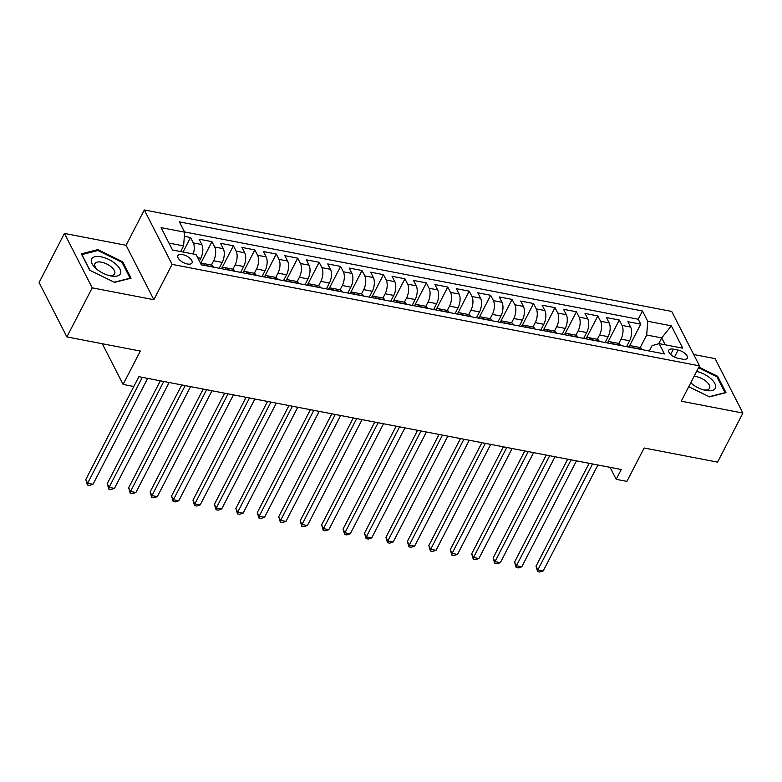 <?xml version="1.0" encoding="UTF-8"?>
<svg xmlns="http://www.w3.org/2000/svg" width="782" height="782" viewBox="0 0 782 782"><rect width="100%" height="100%" fill="white"/><g stroke="black" fill="none" stroke-linecap="round" stroke-linejoin="round"><path stroke-width="1.17" d="M187.377 263.993A7.957 3.656 27.3 0 0 192.04 262.938A7.957 3.656 27.3 0 0 189.84 258.187A7.957 3.656 27.3 0 0 182.568 254.58A7.957 3.656 27.3 0 0 177.895 255.636A7.957 3.656 27.3 0 0 180.104 260.386A7.957 3.656 27.3 0 0 187.377 263.993M64.427 233.427L39.1 282.507L66.89 336.925L92.227 287.844L153.859 299.711L172.099 264.375L144.308 209.957L126.068 245.294L64.427 233.427L92.227 287.844M172.099 264.375L699.499 365.859L671.709 311.441L144.308 209.957M699.499 365.859L681.259 401.195L742.9 413.052L715.11 358.635L693.712 354.52M742.9 413.052L717.573 462.133L644.143 447.998L626.91 481.38L616.196 479.317L621.26 469.493L138.883 376.68L133.82 386.494L123.097 384.431L140.32 351.059L66.89 336.925M626.548 346.641L629.569 340.786A9.951 4.77 -79.1 0 0 630.615 327.052L627.878 321.685L640.741 324.159L629.344 346.24M618.767 343.454L620.996 339.134A9.951 4.77 -79.1 0 0 622.042 325.4L619.305 320.034L607.897 342.115M619.305 320.034L606.441 317.56L609.178 322.927A9.951 4.77 -79.1 0 1 608.132 336.661L605.112 342.516M583.665 338.391L586.696 332.536A9.951 4.77 -79.1 0 0 587.741 318.802L584.995 313.435L597.859 315.908L586.461 337.99M562.229 334.266L565.249 328.411A9.951 4.77 -79.1 0 0 566.305 314.677L563.558 309.31L576.422 311.783L565.024 333.865M540.792 330.141L543.813 324.286A9.951 4.77 -79.1 0 0 544.859 310.552L542.122 305.185L554.985 307.658L543.588 329.74M519.356 326.016L522.376 320.161A9.951 4.77 -79.1 0 0 523.422 306.427L520.685 301.06L533.549 303.533L522.141 325.615M497.909 321.891L500.939 316.036A9.951 4.77 -79.1 0 0 501.985 302.302L499.239 296.935L512.102 299.408L500.705 321.49M476.473 317.766L479.493 311.91A9.951 4.77 -79.1 0 0 480.549 298.177L477.802 292.81L490.666 295.283L479.268 317.365M455.036 313.641L458.057 307.785A9.951 4.77 -79.1 0 0 459.102 294.052L456.365 288.685L469.229 291.158L457.832 313.24M433.599 309.516L436.62 303.66A9.951 4.77 -79.1 0 0 437.666 289.927L434.929 284.55L447.793 287.033L436.385 309.115M412.153 305.391L415.183 299.535A9.951 4.77 -79.1 0 0 416.229 285.801L413.483 280.425L426.346 282.908L414.949 304.99M390.717 301.265L393.737 295.41A9.951 4.77 -79.1 0 0 394.793 281.676L392.046 276.3L404.91 278.783L393.512 300.865M369.28 297.14L372.3 291.285A9.951 4.77 -79.1 0 0 373.346 277.551L370.609 272.175L383.473 274.658L372.076 296.74M347.843 293.015L350.864 287.16A9.951 4.77 -79.1 0 0 351.91 273.426L349.173 268.05L362.037 270.533L350.629 292.615M326.397 288.89L329.427 283.035A9.951 4.77 -79.1 0 0 330.473 269.301L327.726 263.925L340.59 266.408L329.193 288.49M304.96 284.765L307.981 278.91A9.951 4.77 -79.1 0 0 309.037 265.166L306.29 259.8L319.154 262.283L307.756 284.365M283.524 280.64L286.544 274.785A9.951 4.77 -79.1 0 0 287.59 261.041L284.853 255.675L297.717 258.158L286.32 280.239M262.078 276.515L265.108 270.66A9.951 4.77 -79.1 0 0 266.154 256.916L263.417 251.55L276.281 254.023L264.873 276.114M240.641 272.39L243.671 266.535A9.951 4.77 -79.1 0 0 244.717 252.791L241.97 247.425L254.834 249.898L243.437 271.989M219.204 268.265L222.225 262.41A9.951 4.77 -79.1 0 0 223.281 248.666L220.534 243.3L233.398 245.773L222 267.864M199.381 261.012L200.788 258.285A9.951 4.77 -79.1 0 0 201.834 244.541L199.097 239.175L211.961 241.648L200.671 263.524M678.102 350.062L673.38 349.163A7.712 3.548 27.3 0 0 668.854 350.18A7.712 3.548 27.3 0 0 670.995 354.784A7.712 3.548 27.3 0 0 678.043 358.273L682.754 359.182A7.712 3.548 27.3 0 0 687.28 358.166A7.712 3.548 27.3 0 0 685.14 353.562A7.712 3.548 27.3 0 0 678.102 350.062L674.485 357.071M658.669 343.777L661.699 337.902L646.685 335.019L647.74 321.285L642.481 310.982L179.401 221.883L184.65 232.176L161.072 227.64L172.49 249.996L196.067 254.531L201.326 264.824L664.417 353.933L659.158 343.64L652.1 345.605L649.304 351.02M647.74 321.285L671.318 325.82L682.735 348.176L659.158 343.64M211.423 265.078L213.652 260.758L222.225 262.41M232.86 269.203L235.089 264.883L243.671 266.535M254.297 273.329L256.535 269.008L265.108 270.66M275.743 277.454L277.972 273.133L286.544 274.785M297.18 281.579L299.408 277.258L307.981 278.91M318.616 285.704L320.845 281.383L329.427 283.035M340.053 289.829L342.291 285.508L350.864 287.16M361.499 293.954L363.728 289.633L372.3 291.285M382.936 298.079L385.164 293.758L393.737 295.41M404.372 302.204L406.601 297.883L415.183 299.535M425.809 306.329L428.047 302.008L436.62 303.66M447.255 310.454L449.484 306.133L458.057 307.785M468.692 314.579L470.92 310.258L479.493 311.91M490.128 318.704L492.357 314.384L500.939 316.036M511.565 322.829L513.803 318.509L522.376 320.161M533.011 326.954L535.24 322.634L543.813 324.286M554.448 331.079L556.676 326.759L565.249 328.411M575.884 335.204L578.113 330.884L586.696 332.536M597.321 339.329L599.559 335.009L608.132 336.661M640.741 324.159L638.22 319.232L184.532 231.931M193.291 253.994A9.951 4.77 100.9 0 0 193.262 242.899L190.525 237.523L184.337 236.34M211.961 241.648L214.698 247.024A9.951 4.77 100.9 0 1 213.652 260.758M233.398 245.773L236.144 251.149A9.951 4.77 100.9 0 1 235.089 264.883M254.834 249.898L257.581 255.274A9.951 4.77 100.9 0 1 256.535 269.008M276.281 254.023L279.018 259.399A9.951 4.77 100.9 0 1 277.972 273.133M297.717 258.158L300.454 263.524A9.951 4.77 100.9 0 1 299.408 277.258M319.154 262.283L321.901 267.649A9.951 4.77 100.9 0 1 320.845 281.383M340.59 266.408L343.337 271.774A9.951 4.77 100.9 0 1 342.291 285.508M362.037 270.533L364.774 275.899A9.951 4.77 100.9 0 1 363.728 289.633M383.473 274.658L386.21 280.024A9.951 4.77 100.9 0 1 385.164 293.758M404.91 278.783L407.657 284.149A9.951 4.77 100.9 0 1 406.601 297.883M426.346 282.908L429.093 288.275A9.951 4.77 100.9 0 1 428.047 302.008M447.793 287.033L450.53 292.4A9.951 4.77 100.9 0 1 449.484 306.133M469.229 291.158L471.966 296.525A9.951 4.77 100.9 0 1 470.92 310.258M490.666 295.283L493.413 300.65A9.951 4.77 100.9 0 1 492.357 314.384M512.102 299.408L514.849 304.775A9.951 4.77 100.9 0 1 513.803 318.509M533.549 303.533L536.286 308.9A9.951 4.77 100.9 0 1 535.24 322.634M554.985 307.658L557.722 313.025A9.951 4.77 100.9 0 1 556.676 326.759M576.422 311.783L579.169 317.15A9.951 4.77 100.9 0 1 578.113 330.884M597.859 315.908L600.605 321.275A9.951 4.77 100.9 0 1 599.559 335.009M633.586 348L633.459 347.755A9.951 4.77 -79.1 0 0 631.289 345.84A9.951 4.77 -79.1 0 0 628.357 346.993M642.159 349.652L642.032 349.407A9.951 4.77 -79.1 0 0 639.862 347.491L631.289 345.84M620.722 345.527L620.595 345.282A9.951 4.77 -79.1 0 0 618.425 343.366L609.852 341.714A9.951 4.77 100.9 0 1 612.023 343.63L612.15 343.875M599.286 341.402L599.159 341.157A9.951 4.77 -79.1 0 0 596.989 339.241L588.406 337.589A9.951 4.77 100.9 0 1 590.586 339.505L590.703 339.75M577.839 337.277L577.722 337.032A9.951 4.77 -79.1 0 0 575.542 335.116L566.97 333.464A9.951 4.77 100.9 0 1 569.14 335.38L569.267 335.625M556.403 333.152L556.276 332.907A9.951 4.77 -79.1 0 0 554.106 330.991L545.533 329.339A9.951 4.77 100.9 0 1 547.703 331.255L547.83 331.5M534.966 329.027L534.839 328.782A9.951 4.77 -79.1 0 0 532.669 326.866L524.096 325.214A9.951 4.77 100.9 0 1 526.266 327.13L526.394 327.375M513.53 324.901L513.403 324.657A9.951 4.77 -79.1 0 0 511.233 322.741L502.65 321.089A9.951 4.77 100.9 0 1 504.83 323.005L504.947 323.249M492.083 320.776L491.966 320.532A9.951 4.77 -79.1 0 0 489.786 318.616L481.213 316.964A9.951 4.77 100.9 0 1 483.384 318.88L483.511 319.124M470.647 316.651L470.52 316.407A9.951 4.77 -79.1 0 0 468.35 314.481L459.777 312.839A9.951 4.77 100.9 0 1 461.947 314.755L462.074 314.999M449.21 312.526L449.083 312.282A9.951 4.77 -79.1 0 0 446.913 310.356L438.34 308.714A9.951 4.77 100.9 0 1 440.51 310.63L440.637 310.874M427.774 308.391L427.646 308.157A9.951 4.77 -79.1 0 0 425.476 306.231L416.894 304.589A9.951 4.77 100.9 0 1 419.074 306.505L419.191 306.749M406.327 304.266L406.21 304.032A9.951 4.77 -79.1 0 0 404.03 302.106L395.457 300.464A9.951 4.77 100.9 0 1 397.627 302.38L397.755 302.624M384.891 300.141L384.764 299.907A9.951 4.77 -79.1 0 0 382.594 297.981L374.021 296.339A9.951 4.77 100.9 0 1 376.191 298.255L376.318 298.499M363.454 296.016L363.327 295.782A9.951 4.77 -79.1 0 0 361.157 293.856L352.584 292.214A9.951 4.77 100.9 0 1 354.754 294.13L354.881 294.374M342.017 291.891L341.89 291.657A9.951 4.77 -79.1 0 0 339.72 289.731L331.138 288.089A9.951 4.77 100.9 0 1 333.318 290.005L333.435 290.249M320.571 287.766L320.454 287.522A9.951 4.77 -79.1 0 0 318.274 285.606L309.701 283.954A9.951 4.77 100.9 0 1 311.871 285.88L311.998 286.124M299.135 283.641L299.007 283.397A9.951 4.77 -79.1 0 0 296.837 281.481L288.265 279.829A9.951 4.77 100.9 0 1 290.435 281.755L290.562 281.999M277.698 279.516L277.571 279.272A9.951 4.77 -79.1 0 0 275.401 277.356L266.828 275.704A9.951 4.77 100.9 0 1 268.998 277.63L269.125 277.864M256.261 275.391L256.134 275.147A9.951 4.77 -79.1 0 0 253.964 273.231L245.382 271.579A9.951 4.77 100.9 0 1 247.562 273.505L247.679 273.739M234.815 271.266L234.698 271.022A9.951 4.77 -79.1 0 0 232.518 269.106L223.945 267.454A9.951 4.77 100.9 0 1 226.115 269.379L226.242 269.614M213.378 267.141L213.251 266.897A9.951 4.77 -79.1 0 0 211.081 264.981L202.509 263.329A9.951 4.77 100.9 0 1 204.679 265.254L204.806 265.489M640.204 347.579L646.685 335.019M102.315 343.748L123.097 384.431M610.087 467.343L616.196 479.317M665.218 344.803L661.699 337.902L671.318 325.82M180.681 251.569L183.604 245.91L168.961 243.094M638.22 319.232L642.481 310.982M190.525 237.523L183.037 252.019M606.92 342.868A9.951 4.77 100.9 0 1 609.852 341.714M585.483 338.743A9.951 4.77 100.9 0 1 588.406 337.589M564.047 334.618A9.951 4.77 100.9 0 1 566.97 333.464M542.6 330.493A9.951 4.77 100.9 0 1 545.533 329.339M521.164 326.368A9.951 4.77 100.9 0 1 524.096 325.214M499.727 322.243A9.951 4.77 100.9 0 1 502.65 321.089M478.291 318.118A9.951 4.77 100.9 0 1 481.213 316.964M456.844 313.993A9.951 4.77 100.9 0 1 459.777 312.839M435.408 309.868A9.951 4.77 100.9 0 1 438.34 308.714M413.971 305.742A9.951 4.77 100.9 0 1 416.894 304.589M392.535 301.617A9.951 4.77 100.9 0 1 395.457 300.464M371.088 297.492A9.951 4.77 100.9 0 1 374.021 296.339M349.652 293.367A9.951 4.77 100.9 0 1 352.584 292.214M328.215 289.242A9.951 4.77 100.9 0 1 331.138 288.089M306.779 285.117A9.951 4.77 100.9 0 1 309.701 283.954M285.332 280.992A9.951 4.77 100.9 0 1 288.265 279.829M263.896 276.867A9.951 4.77 100.9 0 1 266.828 275.704M242.459 272.742A9.951 4.77 100.9 0 1 245.382 271.579M221.013 268.617A9.951 4.77 100.9 0 1 223.945 267.454M184.65 232.176L183.604 245.91M200.73 263.642A9.951 4.77 100.9 0 1 202.509 263.329M688.737 386.709L709.499 396.865L726.009 392.652L717.632 376.269L698.873 367.081M153.859 299.711L126.068 245.294M89.695 270.22L114.573 282.39L131.073 278.177L122.706 261.794L97.828 249.614L81.328 253.827L89.695 270.22M717.143 377.227L717.632 376.269M97.281 250.67L97.828 249.614M122.207 262.752L122.706 261.794M589.11 463.315L536.002 566.197L537.879 569.873L592.541 463.97M543.246 570.909L539.756 572.043L537.605 571.632L537.879 569.873L543.246 570.909L597.898 465.007M537.605 571.632L536.002 566.197M690.741 382.828A16.168 7.429 27.3 0 0 691.503 383.503A16.168 7.429 27.3 0 0 704.25 390.081A16.168 7.429 27.3 0 0 705.814 390.433A16.168 7.429 27.3 0 0 714.963 383.747A16.168 7.429 27.3 0 0 696.625 371.43M703.008 389.729A11.065 5.083 27.3 0 0 703.077 389.739A11.065 5.083 27.3 0 0 709.567 388.273A11.065 5.083 27.3 0 0 706.498 381.665A11.065 5.083 27.3 0 0 696.391 376.65A11.065 5.083 27.3 0 0 694.054 376.396M698.512 367.775L716.918 376.787L725.031 392.672L709.186 396.718M690.907 382.515A11.065 5.083 27.3 0 0 692.51 384.304M120.506 273.495A16.168 7.429 27.3 0 0 108.737 259.458A16.168 7.429 27.3 0 0 91.484 259.292A16.168 7.429 27.3 0 0 96.567 269.018A16.168 7.429 27.3 0 0 109.314 275.606A16.168 7.429 27.3 0 0 120.506 273.495M108.072 275.254A11.065 5.083 27.3 0 0 114.631 273.798A11.065 5.083 27.3 0 0 114.729 273.583A11.065 5.083 27.3 0 0 106.899 264.081A11.065 5.083 27.3 0 0 94.964 263.642A11.065 5.083 27.3 0 0 94.866 263.857A11.065 5.083 27.3 0 0 97.574 269.829M89.93 270.328L81.895 254.6L97.887 250.514L121.982 262.312L130.095 278.197L114.25 282.234M567.664 459.181L514.566 562.072L516.443 565.748L571.104 459.845M521.799 566.784L518.31 567.918L516.169 567.507L516.443 565.748L521.799 566.784L576.461 460.881M516.169 567.507L514.566 562.072M546.227 455.056L493.129 557.947L495.006 561.623L549.668 455.72M500.363 562.659L496.873 563.793L494.732 563.382L495.006 561.623L500.363 562.659L555.024 456.756M494.732 563.382L493.129 557.947M524.79 450.931L471.683 553.822L473.56 557.498L528.221 451.595M478.926 558.534L475.436 559.668L473.296 559.257L473.56 557.498L478.926 558.534L533.588 452.631M473.296 559.257L471.683 553.822M503.354 446.805L450.246 549.697L452.123 553.373L506.785 447.47M457.49 554.409L454 555.543L451.849 555.132L452.123 553.373L457.49 554.409L512.142 448.506M451.849 555.132L450.246 549.697M481.908 442.68L428.81 545.572L430.687 549.247L485.348 443.345M436.043 550.284L432.554 551.418L430.413 551.007L430.687 549.247L436.043 550.284L490.705 444.372M430.413 551.007L428.81 545.572M460.471 438.555L407.373 541.447L409.25 545.122L463.912 439.22M414.607 546.149L411.117 547.292L408.976 546.882L409.25 545.122L414.607 546.149L469.268 440.246M408.976 546.882L407.373 541.447M439.034 434.43L385.927 537.322L387.804 540.997L442.465 435.095M393.17 542.024L389.68 543.167L387.54 542.757L387.804 540.997L393.17 542.024L447.832 436.121M387.54 542.757L385.927 537.322M417.598 430.305L364.49 533.197L366.367 536.872L421.029 430.97M371.724 537.899L368.244 539.042L366.093 538.632L366.367 536.872L371.724 537.899L426.385 431.996M366.093 538.632L364.49 533.197M396.151 426.18L343.054 529.072L344.93 532.747L399.592 426.845M350.287 533.774L346.797 534.917L344.657 534.507L344.93 532.747L350.287 533.774L404.949 427.871M344.657 534.507L343.054 529.072M374.715 422.055L321.617 524.947L323.494 528.622L378.156 422.72M328.851 529.649L325.361 530.792L323.22 530.382L323.494 528.622L328.851 529.649L383.512 423.746M323.22 530.382L321.617 524.947M353.278 417.93L300.171 520.822L302.048 524.497L356.709 418.595M307.414 525.524L303.924 526.667L301.784 526.257L302.048 524.497L307.414 525.524L362.076 419.621M301.784 526.257L300.171 520.822M331.842 413.805L278.734 516.697L280.611 520.372L335.273 414.47M285.968 521.399L282.488 522.542L280.337 522.132L280.611 520.372L285.968 521.399L340.629 415.496M280.337 522.132L278.734 516.697M310.395 409.68L257.298 512.572L259.174 516.247L313.836 410.345M264.531 517.273L261.041 518.417L258.901 518.007L259.174 516.247L264.531 517.273L319.193 411.371M258.901 518.007L257.298 512.572M288.959 405.555L235.861 508.447L237.738 512.122L292.4 406.22M243.094 513.148L239.605 514.292L237.464 513.882L237.738 512.122L243.094 513.148L297.756 407.246M237.464 513.882L235.861 508.447M267.522 401.43L214.415 504.322L216.291 507.997L270.953 402.095M221.658 509.023L218.168 510.167L216.028 509.756L216.291 507.997L221.658 509.023L276.32 403.121M216.028 509.756L214.415 504.322M246.086 397.305L192.978 500.197L194.855 503.872L249.517 397.97M200.212 504.898L196.732 506.042L194.581 505.631L194.855 503.872L200.212 504.898L254.873 398.996M194.581 505.631L192.978 500.197M224.639 393.18L171.541 496.071L173.418 499.747L228.08 393.845M178.775 500.773L175.285 501.917L173.145 501.506L173.418 499.747L178.775 500.773L233.437 394.871M173.145 501.506L171.541 496.071M203.203 389.055L150.105 491.937L151.982 495.622L206.634 389.719M157.338 496.648L153.849 497.792L151.708 497.381L151.982 495.622L157.338 496.648L212 390.746M151.708 497.381L150.105 491.937M181.766 384.93L128.659 487.812L130.535 491.497L185.197 385.594M135.902 492.523L132.412 493.667L130.262 493.256L130.535 491.497L135.902 492.523L190.564 386.621M130.262 493.256L128.659 487.812M160.33 380.805L107.222 483.687L109.099 487.372L163.761 381.469M114.455 488.398L110.976 489.542L108.825 489.121L109.099 487.372L114.455 488.398L169.117 382.496M108.825 489.121L107.222 483.687M138.883 376.68L85.785 479.562L87.662 483.247L142.324 377.344M93.019 484.273L89.529 485.417L87.389 484.996L87.662 483.247L93.019 484.273L147.681 378.371M87.389 484.996L85.785 479.562M197.68 257.679L200.788 258.285M620.996 339.134L629.569 340.786M622.042 325.4L630.615 327.052M193.262 242.899L201.834 244.541M214.698 247.024L223.281 248.666M236.144 251.149L244.717 252.791M257.581 255.274L266.154 256.916M279.018 259.399L287.59 261.041M300.454 263.524L309.037 265.166M321.901 267.649L330.473 269.301M343.337 271.774L351.91 273.426M364.774 275.899L373.346 277.551M386.21 280.024L394.793 281.676M407.657 284.149L416.229 285.801M429.093 288.275L437.666 289.927M450.53 292.4L459.102 294.052M471.966 296.525L480.549 298.177M493.413 300.65L501.985 302.302M514.849 304.775L523.422 306.427M536.286 308.9L544.859 310.552M557.722 313.025L566.305 314.677M579.169 317.15L587.741 318.802M600.605 321.275L609.178 322.927M633.459 347.755L642.032 349.407M612.023 343.63L620.595 345.282M590.586 339.505L599.159 341.157M569.14 335.38L577.722 337.032M547.703 331.255L556.276 332.907M526.266 327.13L534.839 328.782M504.83 323.005L513.403 324.657M483.384 318.88L491.966 320.532M461.947 314.755L470.52 316.407M440.51 310.63L449.083 312.282M419.074 306.505L427.646 308.157M397.627 302.38L406.21 304.032M376.191 298.255L384.764 299.907M354.754 294.13L363.327 295.782M333.318 290.005L341.89 291.657M311.871 285.88L320.454 287.522M290.435 281.755L299.007 283.397M268.998 277.63L277.571 279.272M247.562 273.505L256.134 275.147M226.115 269.379L234.698 271.022M204.679 265.254L213.251 266.897M670.643 354.461L673.38 349.163"/></g></svg>
